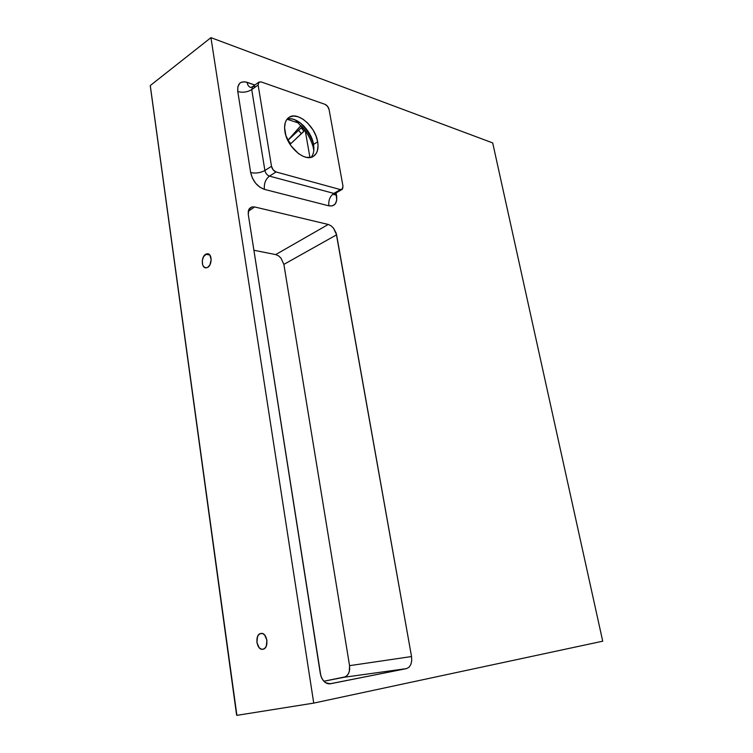 <?xml version="1.0" encoding="UTF-8"?>
<svg xmlns="http://www.w3.org/2000/svg" width="753" height="753" viewBox="0 0 753 753"><rect width="100%" height="100%" fill="white"/><g stroke="black" fill="none" stroke-linecap="round" stroke-linejoin="round"><path stroke-width="1.13" d="M287.006 119.247L298.781 123.068L287.006 119.247M305.247 130.674L309.935 157.509L305.247 130.674M300.739 125.77L288.004 140.199L290.771 143.691L304.918 130.213L303.958 131.314L301.238 127.841L288.004 140.199L301.106 125.497M302.198 126.73L301.238 127.841L302.198 126.73M290.771 143.691L288.004 140.199L298.612 130.297L301.341 133.77L290.771 143.691M301.341 133.77L303.958 131.314L301.238 127.841L298.612 130.297L301.341 133.77M260.745 633.499L261.009 633.452C267.324 632.096 269.423 648.267 263.032 649.227L264.877 648.211L266.27 646.14L266.939 640.229L264.642 634.986L262.759 633.659L260.745 633.499L258.919 634.534L257.545 636.596L256.886 642.45L259.145 647.684L261.018 649.039L262.863 649.255C256.519 650.639 254.392 634.544 260.745 633.499L261.3 633.424L260.745 633.499M205.729 254.232L207.809 253.78C212.271 254.081 212.148 265.169 207.64 267.419L209.927 264.887L211.179 259.587L209.795 255.013L208.327 253.902L206.604 253.855L203.47 256.773L202.293 260.66L202.595 264.604L203.583 266.59L205.889 267.889L207.64 267.419L205.635 267.861C201.155 267.579 201.239 256.547 205.729 254.232L209.795 254.994L205.729 254.232M313.596 148.473C311.902 142.044 309.05 136.011 305.031 130.363C309.05 136.011 311.902 142.044 313.596 148.473L313.879 149.631M313.521 144.425C311.478 130.58 296.381 115.896 287.1 119.115C292.484 117.91 298.16 120.311 304.137 126.335L311.958 138.797L313.521 144.425C314.434 149.96 313.643 154.252 311.158 157.283C313.643 154.252 314.434 149.96 313.521 144.425L317.662 141.818L313.521 144.425M284.916 131.568C283.928 124.819 285.274 120.103 288.954 117.421C297.539 110.926 315.451 126.457 317.662 141.818L315.959 135.841L313.032 129.949L307.648 123.04L302.932 119.143L298.066 116.724L293.444 116.018L289.491 117.092L286.545 119.887L285.274 122.598L284.568 127.69L285.914 135.653L290.94 145.724L298.47 153.593L303.421 156.445L306.631 157.386L311.017 157.321L313.483 156.285L316.279 153.367L317.437 150.628L318.039 145.602L317.662 141.818C318.745 148.765 317.342 153.593 313.436 156.304C305.087 162.488 287.072 147.155 284.916 131.568M312.787 142.025C310.217 135.361 306.48 129.412 301.586 124.189L300.306 122.89L301.586 124.189C306.499 129.441 310.236 135.389 312.796 142.053L311.958 138.797M295.185 119.906L305.031 130.363L302.075 126.589M492.697 142.919L210.944 37.65L313.737 703.104L602.72 641.198L492.697 142.919L210.944 37.65L150.431 85.428L210.944 37.65L313.737 703.104L602.72 641.198L492.697 142.919M320.336 673.671L248.283 214.53L248.782 209.588L251.766 206.962L254.646 206.953L328.261 224.46L330.981 225.74L333.513 228.159L336.149 233.072L411.533 656.541L411.731 660.729L410.856 664.494L409.02 667.262L406.498 668.617L330.36 683.78L325.512 682.707L322.745 679.921L320.853 675.93L248.283 214.53L248.311 211.047L249.544 208.393L251.766 206.962L254.646 206.953L328.261 224.46L275.692 254.589L278.412 255.756L280.916 258.025L283.881 264.397L349.561 665.661L349.307 671.563L347.83 674.763L345.533 676.796L323.809 681.249L344.187 677.258L406.498 668.617L329.607 683.884L327.103 683.517L324.044 681.493L321.663 678.039L320.336 673.671M258.947 82.086L261.169 81.926L325.014 104.328L261.169 81.926L258.721 82.284L258.128 85.023L271.504 166.3L273.16 169.877L276.069 171.957L340.422 189.596L333.843 193.408L269.461 176.108L276.069 171.957C273.716 171.053 272.2 169.161 271.504 166.3L264.896 170.498L251.728 89.598L258.128 85.023L258.947 82.086L252.566 86.661L251.728 89.598L258.128 85.023L271.504 166.3L264.896 170.498C265.583 173.341 267.108 175.214 269.461 176.108L276.069 171.957L340.422 189.596L342.559 188.975L342.982 186.179L329.108 109.665L342.982 186.179L342.031 189.455L340.422 189.596L333.843 193.408C329.974 196.222 328.317 200.364 328.863 205.833C334.821 206.595 337.4 203.169 336.582 195.554L334.257 194.312L336.582 195.554L336.102 192.881L336.704 200.26L335.292 203.875L332.544 205.833L328.863 205.833L264.397 189.361L259.851 187.186L255.634 183.233L252.406 178.094L250.674 172.588L237.779 91.555L237.854 86.793L239.652 83.376L241.129 82.331L244.904 81.795L254.872 85.014L247.069 82.303C247.568 85.08 248.754 86.793 250.617 87.442M236.677 714.644L236.894 715.35L313.737 703.104L236.894 715.35L150.289 85.682L236.611 715.105M252.566 86.661L250.655 87.452C248.772 86.811 247.577 85.098 247.069 82.303C240.32 80.703 237.233 83.79 237.779 91.555C242.795 92.835 247.445 92.186 251.728 89.598C247.445 92.186 242.795 92.835 237.779 91.555L250.674 172.588C255.738 173.585 260.482 172.889 264.896 170.498C260.482 172.889 255.738 173.585 250.674 172.588C252.735 181.153 257.31 186.744 264.397 189.361C263.889 183.572 265.574 179.158 269.461 176.108C265.574 179.158 263.889 183.572 264.397 189.361L328.863 205.833C328.317 200.364 329.974 196.222 333.843 193.408L335.452 193.257L333.927 194.839L333.805 193.427M325.014 104.328C327.084 105.288 328.449 107.067 329.108 109.665L327.593 106.38L325.014 104.328M312.994 146.317L313.813 150.421L312.994 146.317M297.463 122.645L297.981 122.306L297.463 122.645M150.289 85.974L150.478 86.501M254.787 86.491L252.556 86.67L251.728 89.598L264.896 170.498C265.583 173.341 267.108 175.214 269.461 176.108L333.843 193.408L335.48 193.248L342.031 189.455M253.883 250.25L275.692 254.589L253.883 250.25M283.881 264.397L336.582 234.814L411.533 656.541L349.561 665.661L283.881 264.397L280.916 258.025L278.412 255.756L275.692 254.589L328.261 224.46L330.981 225.74L333.513 228.159L336.582 234.814L283.881 264.397M248.274 211.282L254.646 206.953L248.274 211.282M349.665 669.671L349.561 665.661L411.533 656.541L411.731 660.729L410.856 664.494L409.02 667.262L406.498 668.617L344.187 677.258L346.766 675.949L348.686 673.276L349.665 669.671M304.137 126.335L301.586 124.189M150.28 85.917L236.611 715.143"/></g></svg>
